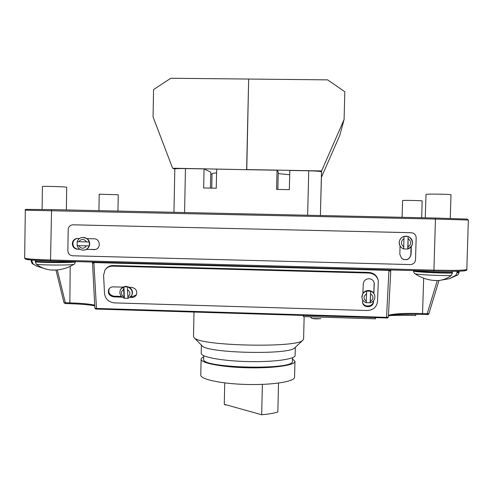 <?xml version="1.0" encoding="UTF-8"?>
<svg xmlns="http://www.w3.org/2000/svg" width="493" height="493" viewBox="0 0 493 493"><rect width="100%" height="100%" fill="white"/><g stroke="black" fill="none" stroke-linecap="round" stroke-linejoin="round"><path stroke-width="0.74" d="M278.527 383.092L277.836 411.957C273.954 413.257 268.568 414.188 261.672 414.742L224.272 404.291L224.74 382.913M261.672 414.742L262.381 384.386M226.225 404.833L225.116 405.006L225.128 404.525M212.021 174.177L210.745 174.152M173.961 212.292L174.812 169.013C175.317 168.631 178.86 168.483 185.454 168.569L204.053 168.902L210.788 172.193L210.449 188.098M204.053 168.902L203.652 187.969L216.254 188.215L216.661 169.136L277.035 170.227L276.579 189.411L289.342 189.663L289.804 170.461L308.741 170.8C316.512 170.991 320.764 171.324 321.504 171.798L320.395 215.515L321.602 170.923L344.096 119.516L339.8 135.328L321.362 177.443M277.849 189.435L278.268 171.915L277.035 170.227M211.725 188.129L212.033 173.782C212.052 173.425 213.568 173.123 216.581 172.864M278.225 173.598L289.705 174.738M344.096 119.516L344.823 91.741L327.605 79.86L248.657 79.053L246.623 169.567L321.602 170.923M172.612 168.224L153.052 116.915L153.563 89.597L170.781 78.258L248.657 79.053L246.765 169.678L172.612 168.224L174.812 169.074M304.15 316.611L303.589 339.11L302.671 340.41C295.966 348.095 200.713 345.932 194.365 337.951L193.509 336.614L194.008 312.057M295.054 347.51L294.463 348.064C288.189 354.991 208.169 353.173 202.216 345.969L201.649 345.39M295.313 347.269L295.104 355.564C294.9 359.261 273.104 362.207 247.511 361.56C221.912 360.956 200.78 356.975 201.23 353.29L201.403 345.137M292.515 357.702L292.411 361.381C294.025 370.44 200.269 368.123 203.652 359.206L203.726 355.687M292.485 358.812L294.956 361.474C294.752 365.331 272.956 368.425 247.369 367.778C221.776 367.18 200.651 363.039 201.107 359.187L201.526 358.226L203.701 356.796M294.968 361.32L294.567 377.324C294.352 381.625 272.561 385.125 246.987 384.472C221.412 383.868 200.312 379.314 200.78 375.025L201.107 359.187M127.755 286.944C131.773 288.861 133.073 291.739 131.649 295.578L128.088 298.382L127.416 289.57L127.755 286.944L123.916 286.834L123.57 289.459L124.211 298.253L127.989 298.327M131.582 295.689L131.853 295.252C133.172 292.133 132.352 289.477 129.394 287.29L126.035 286.279L122.757 287.105L112.484 286.858L110.414 287.561L108.904 289.058C107.486 293.218 109.082 295.825 113.704 296.878L122.184 297.131M366.225 302.659L370.138 302.751L370.662 291.19L366.656 291.073L366.188 302.745M374.797 295.732L373.897 293.353C372.653 291.579 370.896 290.63 368.622 290.506C366.182 290.513 364.272 291.462 362.885 293.353L361.924 297.489M373.762 293.15L374.187 282.674M373.897 293.353L374.279 283.124C373.669 280.474 371.919 279.013 369.041 278.73C365.677 278.958 363.76 280.634 363.292 283.771L362.885 293.353M404.013 236.412L403.656 248.94L407.748 249.039L408.112 236.504L404.013 236.412C401.086 237.447 399.49 239.499 399.231 242.562C399.225 244.731 400.063 246.512 401.746 247.899L403.933 249.027M77.198 241.699L77.148 245.606L89.11 245.908L89.449 243.943L89.178 241.964L77.136 241.681C77.949 239.524 79.465 238.15 81.684 237.552C85.301 237.034 87.797 238.507 89.178 241.964M84.001 250.136L86.349 249.446C88.457 248.232 89.578 246.389 89.708 243.924C89.689 241.749 88.832 239.986 87.144 238.643L82.873 237.392M406.793 236.196C402.343 236.067 399.786 238.187 399.133 242.544L400.051 246.069L401.647 247.868M79.607 238.458L76.384 238.55C73.882 239.315 72.526 241.028 72.317 243.684C72.588 246.968 74.326 248.811 77.537 249.218L79.928 249.279M77.53 238.409L76.933 238.513C74.431 239.278 73.081 240.985 72.872 243.634C73.137 246.913 74.874 248.755 78.079 249.162L79.804 249.205M303.361 315.415L303.331 316.586L375.537 318.817L375.567 317.634M415.802 314.238L415.759 315.532C405.875 315.206 397.198 315.224 389.735 315.606M376.048 317.652L375.561 318.022M112.755 266.152C109.415 266.158 106.827 267.44 104.997 270.004L103.598 275.162L104.51 293.514C105.36 299.048 108.676 302.172 114.462 302.887L367.125 310.504C373.176 310.134 376.64 307.139 377.515 301.519L378.31 280.911C377.151 276.154 373.977 273.529 368.789 273.036L112.755 266.152L113.205 265.554C109.957 265.554 107.419 266.781 105.582 269.227M362.614 299.762L362.558 302.277C362.953 308.378 373.491 307.996 373.503 301.87L373.558 300.681M130.115 297.365L131.834 297.415C133.88 297.402 135.39 296.564 136.364 294.9C137.541 290.827 135.895 288.306 131.428 287.351L129.394 287.29M378.211 280.406L378.186 280.27C377.028 275.519 373.867 272.9 368.684 272.407L113.205 265.554M77.148 245.606L89.11 245.908C88.37 247.936 86.984 249.279 84.956 249.933L82.818 250.173M408.031 246.913L408.112 236.504L409.356 237.09C411.464 238.458 412.524 240.387 412.542 242.889C412.284 245.939 410.694 247.991 407.779 249.033L408.031 246.913C411.464 244.263 411.544 241.539 408.266 238.723M400.051 246.069L399.823 254.191L401.641 258.437C406.454 261.025 409.597 259.706 411.07 254.474L411.298 246.562M73.1 224.82L72.163 224.888C69.735 225.504 68.416 227.082 68.194 229.621L67.868 250.74C68.108 253.722 69.692 255.399 72.607 255.775L410.268 264.575C413.374 264.347 415.131 262.707 415.531 259.651L416.16 237.885C416.141 235.864 415.248 234.335 413.498 233.306L411.187 232.696L73.377 224.82M86.349 249.446L95.636 249.409C101.293 247.973 99.993 238.674 94.151 238.809L87.144 238.643M411.452 232.714L73.648 224.814M92.511 262.646L94.872 308.063L96.326 308.439L386.53 317.344L388.909 271.15L389.057 270.392L390.006 269.942M92.863 262.048L93.793 262.535L93.929 263.287L96.511 309.062L386.444 317.973L386.53 317.344L388.361 316.981L390.77 270.694M64.096 302.745L65.353 302.733L65.563 303.559L69.821 303.682M427.906 314.448L427.061 314.522L427.197 313.684L428.842 313.782M92.431 262.399L92.45 262.806L93.929 263.287M92.401 262.541L389.057 270.392L390.826 270.404L391.159 269.973M388.909 271.15L390.783 270.639L388.361 316.981M403.169 259.423C407.452 260.341 410.016 258.665 410.848 254.4L411.063 246.864M86.478 249.378L94.97 249.569M407.748 249.039L407.773 249.033C413.442 245.699 413.966 241.718 409.356 237.09M403.656 248.934L401.746 247.899L403.662 248.94M362.54 302.024C363.433 307.798 373.398 307.04 373.386 301.186L373.404 300.859M109.304 288.504C107.979 292.632 109.594 295.202 114.154 296.219L121.444 296.435M130.83 296.712L132.241 296.755L136.419 294.796M370.335 301.433L370.662 291.19C373.016 292.078 374.409 293.686 374.853 296.016C375.062 299.399 373.509 301.679 370.188 302.862L370.335 301.433C373.731 299.017 373.842 296.496 370.681 293.877M122.757 287.105L120.877 288.929M124.205 298.253C120.181 296.275 118.973 293.31 120.588 289.373L123.916 286.834L124.402 298.154M320.777 318.62C317.178 319.026 314.152 318.934 311.705 318.342L310.467 316.919M117.944 211.059L118.234 194.747L99.21 194.23L98.933 210.647M42.09 209.568L42.429 186.545C41.751 186.071 63.092 186.619 66.216 187.155L66.709 187.285L66.358 209.926M32.137 260.076L31.996 261.536L33.216 264.014L36.698 266.134L46.773 269.27M56.707 269.985L51.112 270.016C45.855 269.505 40.981 267.637 36.482 264.408L35.305 261.912L35.484 260.304M450.263 218.565L450.99 194.772C451.699 194.248 427.172 193.829 426.032 194.341L425.243 217.82M456.894 271.267L456.974 272.869L455.735 275.371L449.222 278.755L457.307 275.143L455.735 275.371M451.2 275.569C439.62 275.84 416.61 274.626 414.989 273.689C421.669 278.231 429.107 280.529 437.297 280.603C442.209 280.394 446.843 278.718 451.2 275.569L452.401 273.048L452.303 271.329M437.285 280.603L433.051 280.375M440.995 280.16L449.222 278.755M402.078 217.314L402.608 200.528C403.231 200.201 422.704 200.571 422.162 200.897L421.669 217.74M185.454 168.569L184.573 212.526M308.741 170.8L307.638 215.231M311.903 316.851L320.653 317.122M131.853 295.252L131.267 296.176M374.329 284.079L374.212 283.426M404.161 238.624C402.498 239.475 401.604 240.818 401.475 242.661C401.499 244.503 402.319 245.89 403.927 246.814M78.079 249.162L77.537 249.218M427.049 314.516L422.519 314.38M438.998 280.474L428.855 313.813C428.54 314.466 427.942 314.707 427.061 314.522L422.513 314.38C405.505 313.936 394.147 314.448 388.416 315.914M386.45 317.967L387.338 317.886M95.858 308.932L386.444 317.973C387.449 318.219 388.09 317.893 388.361 316.987M70.203 266.368L69.84 303.688C81.431 304.07 89.732 304.803 94.755 305.888C89.523 304.779 81.228 304.052 69.877 303.682L65.563 303.559L64.022 302.794L55.962 270.035M64.947 303.441L65.551 303.552M127.724 296.965C130.756 294.598 130.657 292.133 127.416 289.57M366.669 293.766C363.286 296.194 363.175 298.709 366.336 301.315M78.683 245.711C81.24 248.996 83.841 249.064 86.503 245.908M465.244 270.09C469.151 271.138 454.238 271.674 433.772 271.107L50.779 260.933L50.526 259.996L433.926 270.152L435.448 219.052L25.322 210.191L24.65 258.085C25.513 258.874 34.134 259.509 50.526 259.996L51.58 209.605L435.337 218.042L466.828 219.071M26.677 258.659C23.331 259.552 31.367 260.31 50.779 260.933L433.76 271.107L433.926 270.152C454.355 270.608 465.318 270.374 466.816 269.468L468.35 220.026L435.448 219.052L435.337 218.042M28.255 209.414L51.58 209.605M57.287 269.936L65.353 302.733L69.63 302.862C81.468 303.244 89.831 304.015 94.718 305.167M388.447 315.397C392.958 313.702 404.359 313.086 422.643 313.542L427.197 313.684L437.254 280.603M423.678 278.188L422.513 314.38C404.624 313.973 393.254 314.509 388.416 315.976M94.477 249.581L93.972 249.637M86.571 241.958C84.013 238.667 81.407 238.606 78.751 241.761M368.789 273.036L368.684 272.407M373.503 301.87L373.386 301.186M113.704 296.878L114.154 296.219M131.834 297.415L132.241 296.755M361.893 297.261L361.936 297.599C361.837 294.383 363.409 292.207 366.656 291.073M123.57 289.459C120.545 291.838 120.649 294.303 123.891 296.848M320.019 318.718L312.439 318.484M35.311 261.308C44.493 262.097 68.379 262.233 73.864 261.543M31.318 260.008L31.238 260.649L32.008 260.939M36.482 264.408C46.367 265.296 72.286 265.234 73.876 264.347C74.221 264.605 74.757 263.743 75.478 261.758C76.717 262.757 46.632 262.905 35.305 261.912M31.996 261.536L31.225 261.247L31.238 260.649M51.106 270.016C59.351 270.491 66.943 268.599 73.876 264.347L74.092 264.217M32.569 263.761L33.216 264.014M457.553 275.002L457.307 275.143C457.726 275.371 458.311 274.472 459.057 272.456L459.075 271.84L456.993 272.247M456.974 272.869L459.057 272.456M452.42 272.419C440.6 272.666 416.887 271.514 414.003 270.583M414.755 273.535L414.989 273.689C414.564 273.886 414.046 272.962 413.436 270.922C412.296 271.853 439.029 273.338 452.401 273.048M294.463 348.064L302.671 340.41M202.216 345.969L194.365 337.951M77.074 245.625C78.547 249.199 81.179 250.635 84.956 249.933L85.221 249.908M467.037 219.095L468.35 220.026M28.156 209.414C25.741 209.217 24.792 209.476 25.322 210.191M466.816 269.468C467.401 270.115 466.199 270.614 463.21 270.971C457.412 271.403 447.595 271.446 433.772 271.107M50.779 260.933L30.843 259.971L25.297 259.053L24.65 258.085M96.511 309.062C95.808 309.277 95.26 308.951 94.872 308.082M92.401 262.535L91.908 262.023M76.933 238.513L76.384 238.55M108.904 289.058L109.236 288.584M361.936 297.599C362.324 300.095 363.742 301.808 366.188 302.751M31.225 261.247C31.903 263.268 32.421 264.149 32.785 263.903L36.698 266.134M413.436 270.922L413.448 270.565M459.075 271.84L459.026 271.205"/></g></svg>
